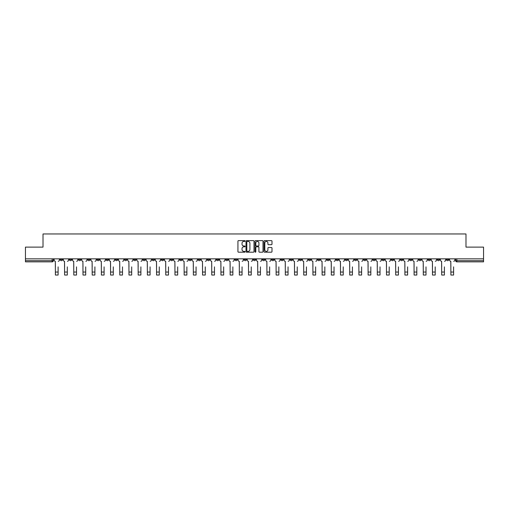 <?xml version="1.0" encoding="UTF-8"?>
<svg xmlns="http://www.w3.org/2000/svg" width="509" height="509" viewBox="0 0 509 509"><rect width="100%" height="100%" fill="white"/><g stroke="black" fill="none" stroke-linecap="round" stroke-linejoin="round"><path stroke-width="0.76" d="M245.064 241.024A0.407 0.407 0 0 0 244.664 240.623L238.511 240.623A0.579 0.579 0 0 0 237.932 241.202L237.932 251.618A0.579 0.579 0 0 0 238.511 252.197L244.664 252.197A0.407 0.407 0 0 0 245.064 251.79A0.407 0.407 0 0 0 244.664 251.382L243.868 251.382A1.851 1.851 0 0 1 242.017 249.531L242.017 248.666A1.851 1.851 0 0 1 243.868 246.814L244.664 246.814A0.407 0.407 0 0 0 245.064 246.407A0.407 0.407 0 0 0 244.664 246.006L243.868 246.006A1.851 1.851 0 0 1 242.017 244.148L242.017 243.283A1.851 1.851 0 0 1 243.868 241.431L244.664 241.431A0.407 0.407 0 0 0 245.064 241.024M363.687 258.846L363.687 259.495L366.047 259.495A1.177 1.177 0 0 1 364.87 260.678A1.177 1.177 0 0 1 363.687 259.495L363.687 258.846M308.505 258.846L308.505 259.495L310.865 259.495A1.177 1.177 0 0 1 309.682 260.678A1.177 1.177 0 0 1 308.505 259.495L308.505 258.846M299.305 258.846L299.305 259.495L301.665 259.495A1.177 1.177 0 0 1 300.488 260.678A1.177 1.177 0 0 1 299.305 259.495L299.305 258.846M244.123 258.846L244.123 259.495L246.483 259.495A1.177 1.177 0 0 1 245.3 260.678A1.177 1.177 0 0 1 244.123 259.495L244.123 258.846M234.929 258.846L234.929 259.495L237.283 259.495A1.177 1.177 0 0 1 236.106 260.678A1.177 1.177 0 0 1 234.929 259.495L234.929 258.846M225.729 258.846L225.729 259.495L228.089 259.495A1.177 1.177 0 0 1 226.906 260.678A1.177 1.177 0 0 1 225.729 259.495L225.729 258.846M207.335 258.846L207.335 259.495L209.695 259.495A1.177 1.177 0 0 1 208.512 260.678A1.177 1.177 0 0 1 207.335 259.495L207.335 258.846M188.941 259.495L188.941 258.846L188.941 259.495A1.177 1.177 0 0 0 190.118 260.678A1.177 1.177 0 0 1 188.941 259.495L191.295 259.495A1.177 1.177 0 0 1 190.118 260.678A1.177 1.177 0 0 0 191.295 259.495L191.295 258.846L191.295 259.495M179.741 259.495L179.741 258.846L179.741 259.495A1.177 1.177 0 0 0 180.924 260.678A1.177 1.177 0 0 1 179.741 259.495L182.101 259.495A1.177 1.177 0 0 1 180.924 260.678M170.547 259.495L170.547 258.846L170.547 259.495A1.177 1.177 0 0 0 171.724 260.678A1.177 1.177 0 0 1 170.547 259.495L172.901 259.495A1.177 1.177 0 0 1 171.724 260.678A1.177 1.177 0 0 0 172.901 259.495L172.901 258.846L172.901 259.495M161.347 258.846L161.347 259.495L163.707 259.495A1.177 1.177 0 0 1 162.524 260.678A1.177 1.177 0 0 1 161.347 259.495L161.347 258.846M152.153 258.846L152.153 259.495L154.507 259.495A1.177 1.177 0 0 1 153.33 260.678A1.177 1.177 0 0 1 152.153 259.495L152.153 258.846M142.953 258.846L142.953 259.495L145.313 259.495A1.177 1.177 0 0 1 144.13 260.678A1.177 1.177 0 0 1 142.953 259.495L142.953 258.846M133.752 259.495L133.752 258.846L133.752 259.495A1.177 1.177 0 0 0 134.936 260.678A1.177 1.177 0 0 1 133.752 259.495L136.113 259.495A1.177 1.177 0 0 1 134.936 260.678M115.358 259.495L115.358 258.846L115.358 259.495A1.177 1.177 0 0 0 116.542 260.678A1.177 1.177 0 0 1 115.358 259.495L117.719 259.495A1.177 1.177 0 0 1 116.542 260.678A1.177 1.177 0 0 0 117.719 259.495L117.719 258.846L117.719 259.495M106.165 259.495L106.165 258.846L106.165 259.495A1.177 1.177 0 0 0 107.342 260.678A1.177 1.177 0 0 1 106.165 259.495L108.519 259.495A1.177 1.177 0 0 1 107.342 260.678A1.177 1.177 0 0 0 108.519 259.495L108.519 258.846L108.519 259.495M96.965 259.495L96.965 258.846L96.965 259.495A1.177 1.177 0 0 0 98.142 260.678A1.177 1.177 0 0 1 96.965 259.495L99.325 259.495A1.177 1.177 0 0 1 98.142 260.678A1.177 1.177 0 0 0 99.325 259.495L99.325 258.846L99.325 259.495M87.771 259.495L87.771 258.846L87.771 259.495A1.177 1.177 0 0 0 88.948 260.678A1.177 1.177 0 0 1 87.771 259.495L90.125 259.495A1.177 1.177 0 0 1 88.948 260.678M78.571 259.495L78.571 258.846L78.571 259.495A1.177 1.177 0 0 0 79.748 260.678A1.177 1.177 0 0 1 78.571 259.495L80.931 259.495A1.177 1.177 0 0 1 79.748 260.678A1.177 1.177 0 0 0 80.931 259.495L80.931 258.846L80.931 259.495M69.37 259.495L69.37 258.846L69.37 259.495A1.177 1.177 0 0 0 70.554 260.678A1.177 1.177 0 0 1 69.37 259.495L71.731 259.495A1.177 1.177 0 0 1 70.554 260.678A1.177 1.177 0 0 0 71.731 259.495L71.731 258.846L71.731 259.495M271.412 244.702A0.579 0.579 0 0 0 271.991 244.123L271.991 241.202A0.579 0.579 0 0 0 271.412 240.623L264.585 240.623A0.579 0.579 0 0 0 264.006 241.202L264.006 251.618A0.579 0.579 0 0 0 264.585 252.197L271.412 252.197A0.579 0.579 0 0 0 271.991 251.618L271.991 248.087A0.579 0.579 0 0 0 271.412 247.508L268.491 247.508A0.579 0.579 0 0 0 267.912 248.087L267.912 249.836A1.546 1.546 0 0 1 266.366 251.382A1.546 1.546 0 0 1 264.814 249.836L264.814 242.978A1.546 1.546 0 0 1 266.366 241.431A1.546 1.546 0 0 1 267.912 242.978L267.912 244.123A0.579 0.579 0 0 0 268.491 244.702L271.412 244.702M25.45 258.846L25.45 247.113L43.017 247.113L43.017 233.968L465.983 233.968L465.983 247.113L483.55 247.113L483.55 258.846L25.45 258.846L25.45 260.678L53.337 260.678L53.337 258.846M253.991 241.202A0.579 0.579 0 0 0 253.412 240.623L246.585 240.623A0.579 0.579 0 0 0 246.006 241.202L246.006 251.618A0.579 0.579 0 0 0 246.585 252.197L253.412 252.197A0.579 0.579 0 0 0 253.991 251.618L253.991 241.202M255.588 240.623L262.415 240.623A0.579 0.579 0 0 1 262.994 241.202L262.994 251.618A0.579 0.579 0 0 1 262.415 252.197L259.488 252.197A0.579 0.579 0 0 1 258.916 251.618L258.916 247.393A0.579 0.579 0 0 0 258.337 246.814L256.396 246.814A0.579 0.579 0 0 0 255.817 247.393L255.817 251.79A0.407 0.407 0 0 1 255.41 252.197A0.407 0.407 0 0 1 255.009 251.79L255.009 241.202A0.579 0.579 0 0 1 255.588 240.623M455.663 258.846L455.663 260.678L483.55 260.678L483.55 261.855L456.84 261.855A1.177 1.177 0 0 1 455.663 260.678M483.55 258.846L483.55 260.678M53.337 260.678A1.177 1.177 0 0 1 52.16 261.855L25.45 261.855L25.45 260.678M448.823 258.846L448.823 259.495A1.177 1.177 0 0 1 447.646 260.678A1.177 1.177 0 0 1 446.463 259.495L448.823 259.495M446.463 258.846L446.463 259.495M439.63 258.846L439.63 259.495A1.177 1.177 0 0 1 438.446 260.678A1.177 1.177 0 0 1 437.269 259.495A1.177 1.177 0 0 0 438.446 260.678A1.177 1.177 0 0 0 439.63 259.495L437.269 259.495L437.269 258.846M430.429 258.846L430.429 259.495A1.177 1.177 0 0 1 429.252 260.678A1.177 1.177 0 0 1 428.069 259.495L430.429 259.495M428.069 258.846L428.069 259.495M421.229 258.846L421.229 259.495A1.177 1.177 0 0 1 420.052 260.678A1.177 1.177 0 0 1 418.875 259.495L421.229 259.495M418.875 258.846L418.875 259.495M412.036 259.495L412.036 258.846L412.036 259.495A1.177 1.177 0 0 1 410.858 260.678A1.177 1.177 0 0 1 409.675 259.495L412.036 259.495A1.177 1.177 0 0 1 410.858 260.678M409.675 258.846L409.675 259.495M402.835 258.846L402.835 259.495A1.177 1.177 0 0 1 401.658 260.678A1.177 1.177 0 0 1 400.481 259.495A1.177 1.177 0 0 0 401.658 260.678M400.481 258.846L400.481 259.495L402.835 259.495M393.642 258.846L393.642 259.495A1.177 1.177 0 0 1 392.458 260.678A1.177 1.177 0 0 1 391.281 259.495L393.642 259.495A1.177 1.177 0 0 1 392.458 260.678M391.281 258.846L391.281 259.495M384.441 258.846L384.441 259.495A1.177 1.177 0 0 1 383.264 260.678A1.177 1.177 0 0 1 382.087 259.495A1.177 1.177 0 0 0 383.264 260.678M382.087 258.846L382.087 259.495L384.441 259.495M375.248 258.846L375.248 259.495A1.177 1.177 0 0 1 374.064 260.678A1.177 1.177 0 0 1 372.887 259.495L375.248 259.495M372.887 258.846L372.887 259.495M366.047 258.846L366.047 259.495A1.177 1.177 0 0 1 364.87 260.678M356.847 258.846L356.847 259.495A1.177 1.177 0 0 1 355.67 260.678A1.177 1.177 0 0 1 354.493 259.495L356.847 259.495M354.493 258.846L354.493 259.495M347.653 258.846L347.653 259.495A1.177 1.177 0 0 1 346.476 260.678A1.177 1.177 0 0 1 345.293 259.495L347.653 259.495M345.293 258.846L345.293 259.495M338.453 258.846L338.453 259.495A1.177 1.177 0 0 1 337.276 260.678A1.177 1.177 0 0 1 336.099 259.495A1.177 1.177 0 0 0 337.276 260.678M336.099 258.846L336.099 259.495L338.453 259.495M329.259 258.846L329.259 259.495A1.177 1.177 0 0 1 328.076 260.678A1.177 1.177 0 0 1 326.899 259.495L329.259 259.495M326.899 258.846L326.899 259.495M320.059 258.846L320.059 259.495A1.177 1.177 0 0 1 318.882 260.678A1.177 1.177 0 0 1 317.705 259.495L320.059 259.495M317.705 258.846L317.705 259.495M310.865 258.846L310.865 259.495M301.665 258.846L301.665 259.495L301.665 258.846M292.471 258.846L292.471 259.495A1.177 1.177 0 0 1 291.288 260.678A1.177 1.177 0 0 1 290.111 259.495L292.471 259.495M290.111 258.846L290.111 259.495M283.271 258.846L283.271 259.495A1.177 1.177 0 0 1 282.094 260.678A1.177 1.177 0 0 1 280.911 259.495L283.271 259.495M280.911 258.846L280.911 259.495M274.071 258.846L274.071 259.495A1.177 1.177 0 0 1 272.894 260.678A1.177 1.177 0 0 1 271.717 259.495L274.071 259.495M271.717 258.846L271.717 259.495M264.877 258.846L264.877 259.495A1.177 1.177 0 0 1 263.7 260.678A1.177 1.177 0 0 1 262.517 259.495L264.877 259.495M262.517 258.846L262.517 259.495M255.677 258.846L255.677 259.495A1.177 1.177 0 0 1 254.5 260.678A1.177 1.177 0 0 1 253.323 259.495L255.677 259.495M253.323 258.846L253.323 259.495M246.483 258.846L246.483 259.495A1.177 1.177 0 0 1 245.3 260.678M237.283 258.846L237.283 259.495M228.089 259.495L228.089 258.846L228.089 259.495A1.177 1.177 0 0 1 226.906 260.678M218.889 258.846L218.889 259.495A1.177 1.177 0 0 1 217.712 260.678A1.177 1.177 0 0 1 216.529 259.495A1.177 1.177 0 0 0 217.712 260.678A1.177 1.177 0 0 0 218.889 259.495L216.529 259.495L216.529 258.846M209.695 259.495L209.695 258.846L209.695 259.495A1.177 1.177 0 0 1 208.512 260.678M200.495 258.846L200.495 259.495A1.177 1.177 0 0 1 199.318 260.678A1.177 1.177 0 0 1 198.135 259.495A1.177 1.177 0 0 0 199.318 260.678M198.135 258.846L198.135 259.495L200.495 259.495M182.101 258.846L182.101 259.495L182.101 258.846M163.707 259.495L163.707 258.846L163.707 259.495A1.177 1.177 0 0 1 162.524 260.678M154.507 259.495L154.507 258.846L154.507 259.495A1.177 1.177 0 0 1 153.33 260.678M145.313 259.495L145.313 258.846L145.313 259.495A1.177 1.177 0 0 1 144.13 260.678M136.113 258.846L136.113 259.495L136.113 258.846M126.913 259.495L126.913 258.846L126.913 259.495A1.177 1.177 0 0 1 125.736 260.678A1.177 1.177 0 0 1 124.559 259.495L126.913 259.495A1.177 1.177 0 0 1 125.736 260.678M124.559 258.846L124.559 259.495M90.125 258.846L90.125 259.495L90.125 258.846M62.537 259.495L62.537 258.846L62.537 259.495A1.177 1.177 0 0 1 61.354 260.678A1.177 1.177 0 0 1 60.177 259.495L62.537 259.495A1.177 1.177 0 0 1 61.354 260.678M60.177 258.846L60.177 259.495M247.221 241.431A0.407 0.407 0 0 0 246.82 241.839L246.82 250.982A0.407 0.407 0 0 0 247.221 251.382L248.061 251.382A1.851 1.851 0 0 0 249.913 249.531L249.913 243.283A1.851 1.851 0 0 0 248.061 241.431L247.221 241.431M258.916 243.009A1.546 1.546 0 0 0 257.363 241.463A1.546 1.546 0 0 0 255.817 243.009L255.817 245.427A0.579 0.579 0 0 0 256.396 246.006L258.337 246.006A0.579 0.579 0 0 0 258.916 245.427L258.916 243.009M54.132 260.086L54.132 258.846L54.132 260.086A1.177 1.177 0 0 0 55.309 261.263L55.398 266.869M55.309 261.263L55.398 275.032L58.115 275.032L58.115 266.869M59.381 260.086L59.381 258.846L59.381 260.086A1.177 1.177 0 0 1 58.198 261.263M63.332 260.086L63.332 258.846L63.332 260.086A1.177 1.177 0 0 0 64.509 261.263L64.598 266.869M64.509 261.263L64.598 275.032L67.309 275.032L67.309 266.869M68.575 260.086L68.575 258.846L68.575 260.086A1.177 1.177 0 0 1 67.398 261.263M72.526 260.086L72.526 258.846L72.526 260.086A1.177 1.177 0 0 0 73.71 261.263L73.792 266.869M73.71 261.263L73.792 275.032L76.509 275.032L76.509 266.869M77.775 260.086L77.775 258.846L77.775 260.086A1.177 1.177 0 0 1 76.598 261.263M81.726 260.086L81.726 258.846L81.726 260.086A1.177 1.177 0 0 0 82.903 261.263L82.992 266.869M82.903 261.263L82.992 275.032L85.703 275.032L85.703 266.869M86.969 260.086L86.969 258.846L86.969 260.086A1.177 1.177 0 0 1 85.792 261.263M90.92 260.086L90.92 258.846L90.92 260.086A1.177 1.177 0 0 0 92.104 261.263L92.193 266.869M92.104 261.263L92.193 275.032L94.903 275.032L94.903 266.869M96.169 260.086L96.169 258.846L96.169 260.086A1.177 1.177 0 0 1 94.992 261.263M100.12 260.086L100.12 258.846L100.12 260.086A1.177 1.177 0 0 0 101.297 261.263L101.386 266.869M101.297 261.263L101.386 275.032L104.097 275.032L104.097 266.869M105.369 260.086L105.369 258.846L105.369 260.086A1.177 1.177 0 0 1 104.186 261.263M109.314 260.086L109.314 258.846L109.314 260.086A1.177 1.177 0 0 0 110.498 261.263L110.587 266.869M110.498 261.263L110.587 275.032L113.297 275.032L113.297 266.869M114.563 260.086L114.563 258.846L114.563 260.086A1.177 1.177 0 0 1 113.386 261.263M118.514 260.086L118.514 258.846L118.514 260.086A1.177 1.177 0 0 0 119.691 261.263L119.78 266.869M119.691 261.263L119.78 275.032L122.497 275.032L122.497 266.869M123.763 260.086L123.763 258.846L123.763 260.086A1.177 1.177 0 0 1 122.58 261.263M127.714 260.086L127.714 258.846L127.714 260.086A1.177 1.177 0 0 0 128.892 261.263L128.981 266.869M128.892 261.263L128.981 275.032L131.691 275.032L131.691 266.869M132.957 260.086L132.957 258.846L132.957 260.086A1.177 1.177 0 0 1 131.78 261.263M136.908 260.086L136.908 258.846L136.908 260.086A1.177 1.177 0 0 0 138.085 261.263L138.174 266.869M138.085 261.263L138.174 275.032L140.891 275.032L140.891 266.869M142.157 260.086L142.157 258.846L142.157 260.086A1.177 1.177 0 0 1 140.98 261.263M146.108 260.086L146.108 258.846L146.108 260.086A1.177 1.177 0 0 0 147.286 261.263L147.375 266.869M147.286 261.263L147.375 275.032L150.085 275.032L150.085 266.869M151.351 260.086L151.351 258.846L151.351 260.086A1.177 1.177 0 0 1 150.174 261.263M155.302 260.086L155.302 258.846L155.302 260.086A1.177 1.177 0 0 0 156.486 261.263L156.568 266.869M156.486 261.263L156.568 275.032L159.285 275.032L159.285 266.869M160.551 260.086L160.551 258.846L160.551 260.086A1.177 1.177 0 0 1 159.374 261.263M164.502 260.086L164.502 258.846L164.502 260.086A1.177 1.177 0 0 0 165.679 261.263L165.769 266.869M165.679 261.263L165.769 275.032L168.479 275.032L168.479 266.869M169.751 260.086L169.751 258.846L169.751 260.086A1.177 1.177 0 0 1 168.568 261.263M173.696 260.086L173.696 258.846L173.696 260.086A1.177 1.177 0 0 0 174.88 261.263L174.969 266.869M174.88 261.263L174.969 275.032L177.679 275.032L177.679 266.869M178.945 260.086L178.945 258.846L178.945 260.086A1.177 1.177 0 0 1 177.768 261.263M182.896 260.086L182.896 258.846L182.896 260.086A1.177 1.177 0 0 0 184.073 261.263L184.163 266.869M184.073 261.263L184.163 275.032L186.873 275.032L186.873 266.869M188.145 260.086L188.145 258.846L188.145 260.086A1.177 1.177 0 0 1 186.962 261.263M192.097 260.086L192.097 258.846L192.097 260.086A1.177 1.177 0 0 0 193.274 261.263L193.363 266.869M193.274 261.263L193.363 275.032L196.073 275.032L196.073 266.869M197.339 260.086L197.339 258.846L197.339 260.086A1.177 1.177 0 0 1 196.162 261.263M201.29 260.086L201.29 258.846L201.29 260.086A1.177 1.177 0 0 0 202.467 261.263L202.557 266.869M202.467 261.263L202.557 275.032L205.273 275.032L205.273 266.869M206.539 260.086L206.539 258.846L206.539 260.086A1.177 1.177 0 0 1 205.356 261.263M210.491 260.086L210.491 258.846L210.491 260.086A1.177 1.177 0 0 0 211.668 261.263L211.757 266.869M211.668 261.263L211.757 275.032L214.467 275.032L214.467 266.869M215.733 260.086L215.733 258.846L215.733 260.086A1.177 1.177 0 0 1 214.556 261.263M219.684 260.086L219.684 258.846L219.684 260.086A1.177 1.177 0 0 0 220.868 261.263L220.951 266.869M220.868 261.263L220.951 275.032L223.667 275.032L223.667 266.869M224.933 260.086L224.933 258.846L224.933 260.086A1.177 1.177 0 0 1 223.756 261.263M228.885 260.086L228.885 258.846L228.885 260.086A1.177 1.177 0 0 0 230.062 261.263L230.151 266.869M230.062 261.263L230.151 275.032L232.861 275.032L232.861 266.869M234.127 260.086L234.127 258.846L234.127 260.086A1.177 1.177 0 0 1 232.95 261.263M238.078 260.086L238.078 258.846L238.078 260.086A1.177 1.177 0 0 0 239.262 261.263L239.351 266.869M239.262 261.263L239.351 275.032L242.061 275.032L242.061 266.869M243.327 260.086L243.327 258.846L243.327 260.086A1.177 1.177 0 0 1 242.15 261.263M247.279 260.086L247.279 258.846L247.279 260.086A1.177 1.177 0 0 0 248.456 261.263L248.545 266.869M248.456 261.263L248.545 275.032L251.255 275.032L251.255 266.869M252.528 260.086L252.528 258.846L252.528 260.086A1.177 1.177 0 0 1 251.344 261.263M256.472 260.086L256.472 258.846L256.472 260.086A1.177 1.177 0 0 0 257.656 261.263L257.745 266.869M257.656 261.263L257.745 275.032L260.455 275.032L260.455 266.869M261.721 260.086L261.721 258.846L261.721 260.086A1.177 1.177 0 0 1 260.544 261.263M265.673 260.086L265.673 258.846L265.673 260.086A1.177 1.177 0 0 0 266.85 261.263L266.939 266.869M266.85 261.263L266.939 275.032L269.649 275.032L269.649 266.869M270.922 260.086L270.922 258.846L270.922 260.086A1.177 1.177 0 0 1 269.738 261.263M274.873 260.086L274.873 258.846L274.873 260.086A1.177 1.177 0 0 0 276.05 261.263L276.139 266.869M276.05 261.263L276.139 275.032L278.849 275.032L278.849 266.869M280.115 260.086L280.115 258.846L280.115 260.086A1.177 1.177 0 0 1 278.938 261.263M284.067 260.086L284.067 258.846L284.067 260.086A1.177 1.177 0 0 0 285.244 261.263L285.333 266.869M285.244 261.263L285.333 275.032L288.049 275.032L288.049 266.869M289.316 260.086L289.316 258.846L289.316 260.086A1.177 1.177 0 0 1 288.132 261.263M293.267 260.086L293.267 258.846L293.267 260.086A1.177 1.177 0 0 0 294.444 261.263L294.533 266.869M294.444 261.263L294.533 275.032L297.243 275.032L297.243 266.869M298.509 260.086L298.509 258.846L298.509 260.086A1.177 1.177 0 0 1 297.332 261.263M302.461 260.086L302.461 258.846L302.461 260.086A1.177 1.177 0 0 0 303.644 261.263L303.727 266.869M303.644 261.263L303.727 275.032L306.443 275.032L306.443 266.869M307.71 260.086L307.71 258.846L307.71 260.086A1.177 1.177 0 0 1 306.533 261.263M311.661 260.086L311.661 258.846L311.661 260.086A1.177 1.177 0 0 0 312.838 261.263L312.927 266.869M312.838 261.263L312.927 275.032L315.637 275.032L315.637 266.869M316.903 260.086L316.903 258.846L316.903 260.086A1.177 1.177 0 0 1 315.726 261.263M320.855 260.086L320.855 258.846L320.855 260.086A1.177 1.177 0 0 0 322.038 261.263L322.127 266.869M322.038 261.263L322.127 275.032L324.837 275.032L324.837 266.869M326.104 260.086L326.104 258.846L326.104 260.086A1.177 1.177 0 0 1 324.927 261.263M330.055 260.086L330.055 258.846L330.055 260.086A1.177 1.177 0 0 0 331.232 261.263L331.321 266.869M331.232 261.263L331.321 275.032L334.031 275.032L334.031 266.869M335.304 260.086L335.304 258.846L335.304 260.086A1.177 1.177 0 0 1 334.12 261.263M339.249 260.086L339.249 258.846L339.249 260.086A1.177 1.177 0 0 0 340.432 261.263L340.521 266.869M340.432 261.263L340.521 275.032L343.231 275.032L343.231 266.869M344.498 260.086L344.498 258.846L344.498 260.086A1.177 1.177 0 0 1 343.32 261.263M348.449 260.086L348.449 258.846L348.449 260.086A1.177 1.177 0 0 0 349.626 261.263L349.715 266.869M349.626 261.263L349.715 275.032L352.432 275.032L352.432 266.869M353.698 260.086L353.698 258.846L353.698 260.086A1.177 1.177 0 0 1 352.514 261.263M357.649 260.086L357.649 258.846L357.649 260.086A1.177 1.177 0 0 0 358.826 261.263L358.915 266.869M358.826 261.263L358.915 275.032L361.625 275.032L361.625 266.869M362.892 260.086L362.892 258.846L362.892 260.086A1.177 1.177 0 0 1 361.714 261.263M366.843 260.086L366.843 258.846L366.843 260.086A1.177 1.177 0 0 0 368.02 261.263L368.109 266.869M368.02 261.263L368.109 275.032L370.826 275.032L370.826 266.869M372.092 260.086L372.092 258.846L372.092 260.086A1.177 1.177 0 0 1 370.915 261.263M376.043 260.086L376.043 258.846L376.043 260.086A1.177 1.177 0 0 0 377.22 261.263L377.309 266.869M377.22 261.263L377.309 275.032L380.019 275.032L380.019 266.869M381.286 260.086L381.286 258.846L381.286 260.086A1.177 1.177 0 0 1 380.108 261.263M385.237 260.086L385.237 258.846L385.237 260.086A1.177 1.177 0 0 0 386.42 261.263L386.503 266.869M386.42 261.263L386.503 275.032L389.22 275.032L389.22 266.869M390.486 260.086L390.486 258.846L390.486 260.086A1.177 1.177 0 0 1 389.309 261.263M394.437 260.086L394.437 258.846L394.437 260.086A1.177 1.177 0 0 0 395.614 261.263L395.703 266.869M395.614 261.263L395.703 275.032L398.413 275.032L398.413 266.869M399.686 260.086L399.686 258.846L399.686 260.086A1.177 1.177 0 0 1 398.502 261.263M403.631 260.086L403.631 258.846L403.631 260.086A1.177 1.177 0 0 0 404.814 261.263L404.903 266.869M404.814 261.263L404.903 275.032L407.614 275.032L407.614 266.869M408.88 260.086L408.88 258.846L408.88 260.086A1.177 1.177 0 0 1 407.703 261.263M412.831 260.086L412.831 258.846L412.831 260.086A1.177 1.177 0 0 0 414.008 261.263L414.097 266.869M414.008 261.263L414.097 275.032L416.807 275.032L416.807 266.869M418.08 260.086L418.08 258.846L418.08 260.086A1.177 1.177 0 0 1 416.896 261.263M422.031 260.086L422.031 258.846L422.031 260.086A1.177 1.177 0 0 0 423.208 261.263L423.297 266.869M423.208 261.263L423.297 275.032L426.008 275.032L426.008 266.869M427.274 260.086L427.274 258.846L427.274 260.086A1.177 1.177 0 0 1 426.097 261.263M431.225 260.086L431.225 258.846L431.225 260.086A1.177 1.177 0 0 0 432.402 261.263L432.491 266.869M432.402 261.263L432.491 275.032L435.208 275.032L435.208 266.869M436.474 260.086L436.474 258.846L436.474 260.086A1.177 1.177 0 0 1 435.29 261.263M440.425 260.086L440.425 258.846L440.425 260.086A1.177 1.177 0 0 0 441.602 261.263L441.691 266.869M441.602 261.263L441.691 275.032L444.402 275.032L444.402 266.869M445.668 260.086L445.668 258.846L445.668 260.086A1.177 1.177 0 0 1 444.491 261.263M449.619 260.086L449.619 258.846L449.619 260.086A1.177 1.177 0 0 0 450.802 261.263L450.885 266.869M450.802 261.263L450.885 275.032L453.602 275.032L453.602 266.869M454.868 260.086L454.868 258.846L454.868 260.086A1.177 1.177 0 0 1 453.691 261.263M52.16 258.846L52.16 261.855M456.84 258.846L456.84 261.855M58.115 272.054L55.398 272.054M67.309 272.054L64.598 272.054M76.509 272.054L73.792 272.054M85.703 272.054L82.992 272.054M94.903 272.054L92.193 272.054M104.097 272.054L101.386 272.054M113.297 272.054L110.587 272.054M122.497 272.054L119.78 272.054M131.691 272.054L128.981 272.054M140.891 272.054L138.174 272.054M150.085 272.054L147.375 272.054M159.285 272.054L156.568 272.054M168.479 272.054L165.769 272.054M177.679 272.054L174.969 272.054M186.873 272.054L184.163 272.054M196.073 272.054L193.363 272.054M205.273 272.054L202.557 272.054M214.467 272.054L211.757 272.054M223.667 272.054L220.951 272.054M232.861 272.054L230.151 272.054M242.061 272.054L239.351 272.054M251.255 272.054L248.545 272.054M260.455 272.054L257.745 272.054M269.649 272.054L266.939 272.054M278.849 272.054L276.139 272.054M288.049 272.054L285.333 272.054M297.243 272.054L294.533 272.054M306.443 272.054L303.727 272.054M315.637 272.054L312.927 272.054M324.837 272.054L322.127 272.054M334.031 272.054L331.321 272.054M343.231 272.054L340.521 272.054M352.432 272.054L349.715 272.054M361.625 272.054L358.915 272.054M370.826 272.054L368.109 272.054M380.019 272.054L377.309 272.054M389.22 272.054L386.503 272.054M398.413 272.054L395.703 272.054M407.614 272.054L404.903 272.054M416.807 272.054L414.097 272.054M426.008 272.054L423.297 272.054M435.208 272.054L432.491 272.054M444.402 272.054L441.691 272.054M453.602 272.054L450.885 272.054"/></g></svg>
